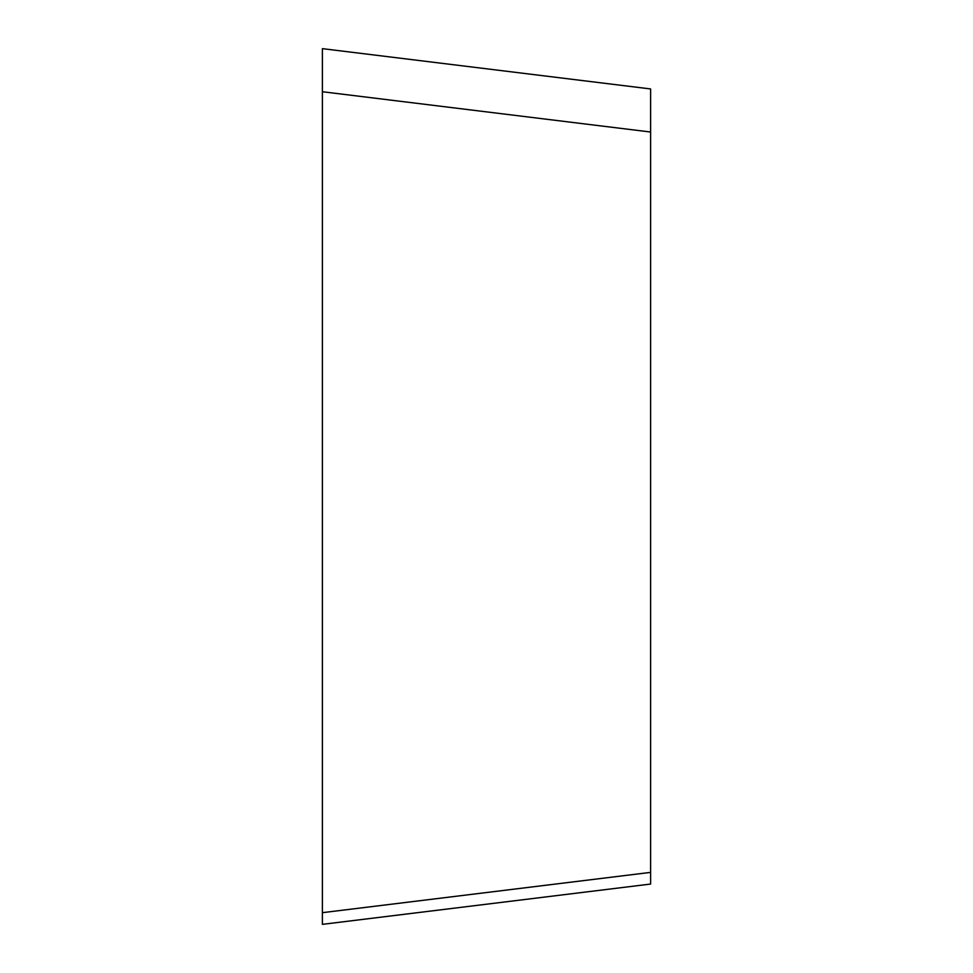 <?xml version="1.0" encoding="UTF-8"?>
<svg xmlns="http://www.w3.org/2000/svg" width="973" height="973" viewBox="0 0 973 973"><rect width="100%" height="100%" fill="white"/><g stroke="black" fill="none" stroke-linecap="round" stroke-linejoin="round"><path stroke-width="1.46" d="M650.609 872.38L322.391 912.674L322.391 924.35L650.609 884.056L650.609 132.024L322.391 91.73L322.391 924.35L322.391 486.5M322.391 229.993L322.391 48.65L650.609 88.944L650.609 132.024M650.609 100.62L650.609 88.944M322.391 924.35L322.391 48.65"/></g></svg>
